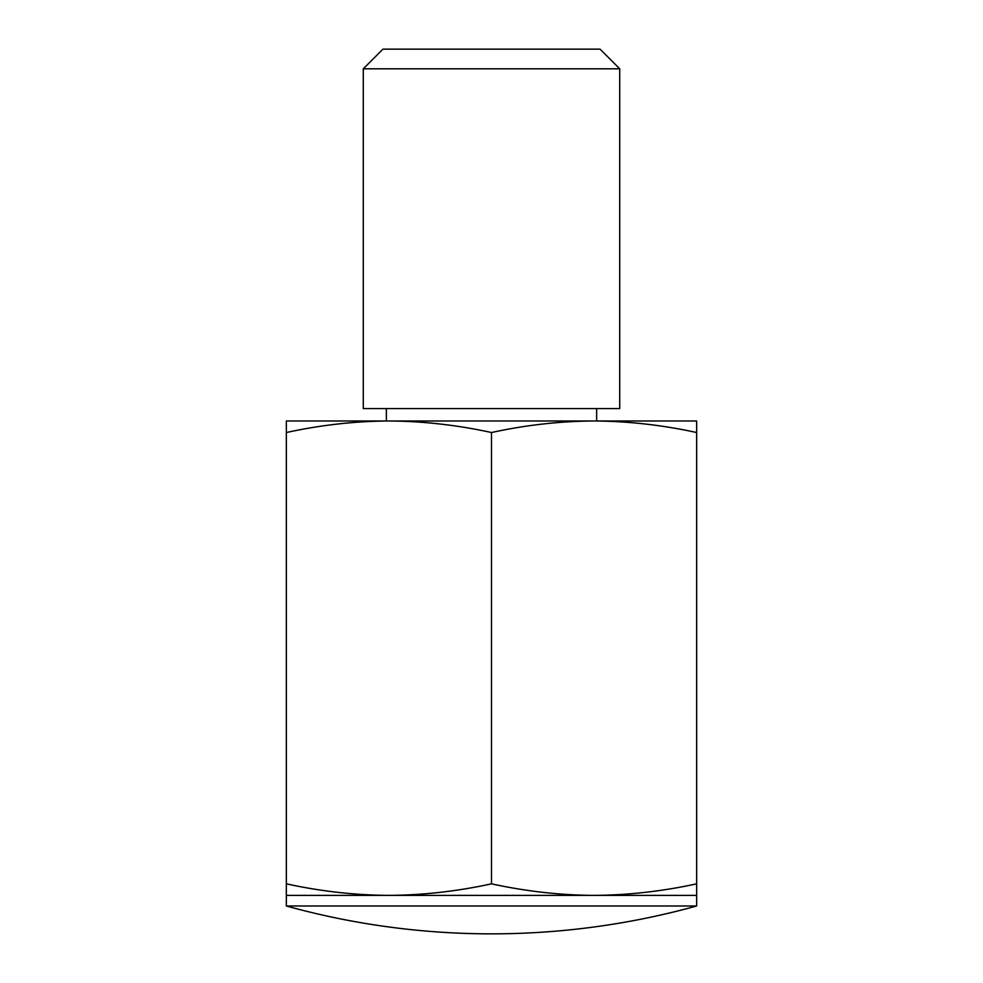 <?xml version="1.0" encoding="UTF-8"?>
<svg xmlns="http://www.w3.org/2000/svg" width="983" height="983" viewBox="0 0 983 983"><rect width="100%" height="100%" fill="white"/><g stroke="black" fill="none" stroke-linecap="round" stroke-linejoin="round"><path stroke-width="1.47" d="M491.5 883.828C457.304 891.311 423.12 895.157 388.924 895.39L286.348 895.39L286.348 432.532C320.544 425.049 354.728 421.203 388.924 420.982C423.12 421.203 457.304 425.049 491.5 432.532C525.696 425.049 559.88 421.203 594.076 420.982C628.26 421.203 662.456 425.049 696.652 432.532L696.652 883.828C662.456 891.311 628.272 895.157 594.076 895.39C559.88 895.157 525.696 891.311 491.5 883.828L491.5 432.532M696.652 432.532L696.652 420.982L286.348 420.982L286.348 432.532M286.348 883.828C320.544 891.311 354.74 895.157 388.924 895.39L696.652 895.39L696.652 883.828M363.28 68.81L382.94 49.15L600.06 49.15L619.72 68.81L619.72 408.584L363.28 408.584L363.28 68.81L619.72 68.81M286.348 895.39L286.348 905.994L696.652 905.994L696.652 895.39M386.356 408.584L386.356 420.982M286.348 905.994A769.308 769.308 0 0 0 696.652 905.994M596.644 408.584L596.644 420.982"/></g></svg>
